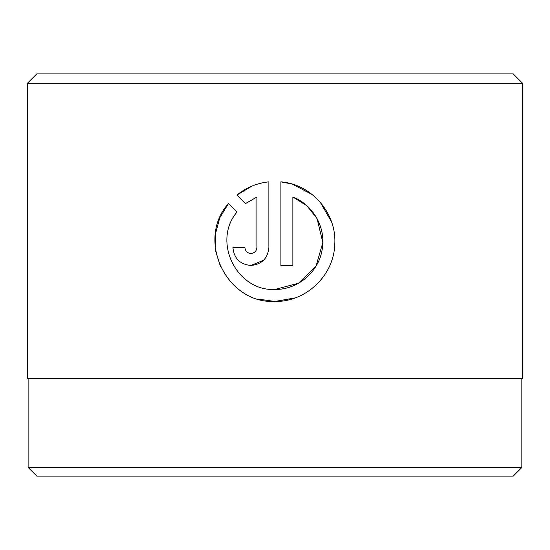 <?xml version="1.0" encoding="UTF-8"?>
<svg xmlns="http://www.w3.org/2000/svg" width="550" height="550" viewBox="0 0 550 550"><rect width="100%" height="100%" fill="white"/><g stroke="black" fill="none" stroke-linecap="round" stroke-linejoin="round"><path stroke-width="0.82" d="M28.119 378.242L28.119 467.431L521.881 467.431L521.881 378.242M258.246 299.097L274.883 301.448C226.304 303.951 195.821 239.683 228.463 203.548L236.995 212.08C211.991 241.182 236.555 291.431 274.883 289.458C297.268 289.836 318.065 272.676 321.963 250.683C326.618 228.779 313.748 205.04 292.875 197.031L292.875 265.478L280.878 265.478L280.878 181.837C311.836 184.284 336.944 213.469 334.764 244.482C333.857 275.529 305.986 302.101 274.883 301.448L295.295 297.873M331.54 221.877L320.368 202.434M312.166 194.542L292.449 184.167M292.05 184.044L280.878 181.837M250.903 253.488C247.273 253.137 245.272 251.137 244.908 247.486C245.272 251.137 247.273 253.137 250.903 253.488C254.533 253.137 256.527 251.137 256.898 247.486L256.898 197.031L245.472 203.603L236.94 195.071C246.201 187.557 256.85 183.143 268.888 181.837L268.888 247.486C267.788 258.431 261.793 264.426 250.903 265.478L263.608 260.219M521.881 467.431L513.219 476.094L36.781 476.094L28.119 467.431M36.781 73.906L513.219 73.906L522.5 83.188L27.5 83.188L36.781 73.906M250.903 265.478C240.013 264.44 234.018 258.445 232.911 247.486L244.908 247.486M522.5 83.188L522.5 378.242L27.5 378.242L27.5 83.188M245.472 203.603L256.898 197.031M251.907 186.113L236.94 195.071M228.463 203.548L219.883 217.621M219.711 218.027L215.366 234.245L215.696 251.068M215.731 251.288L220.55 266.839M292.875 197.031L306.783 205.673L316.972 218.481M317.075 218.673L322.843 242.509L316.071 266.083L298.588 283.195L274.883 289.458"/></g></svg>
